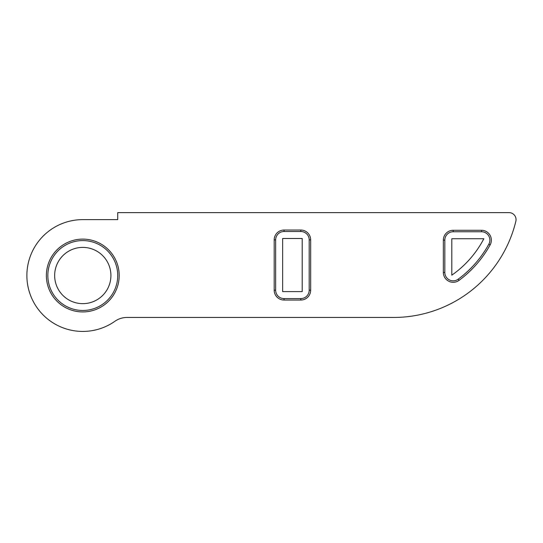 <?xml version="1.0" encoding="UTF-8"?>
<svg xmlns="http://www.w3.org/2000/svg" width="543" height="543" viewBox="0 0 543 543"><rect width="100%" height="100%" fill="white"/><g stroke="black" fill="none" stroke-linecap="round" stroke-linejoin="round"><path stroke-width="0.81" d="M82.787 219.623A55.902 55.902 0 0 0 29.485 292.385A55.902 55.902 0 0 0 114.933 321.266A20.967 20.967 0 0 1 126.981 317.451L393.594 317.451A125.786 125.786 0 0 0 515.85 221.266A6.991 6.991 0 0 0 509.056 212.632L117.729 212.632L117.729 219.623L82.787 219.623M110.915 275.525A28.127 28.127 0 0 1 68.723 299.885A28.127 28.127 0 0 1 68.723 251.165A28.127 28.127 0 0 1 110.915 275.525M117.729 275.525A34.942 34.942 0 0 0 65.316 245.266A34.942 34.942 0 0 0 65.316 305.784A34.942 34.942 0 0 0 117.729 275.525M119.188 275.525A36.401 36.401 0 0 1 64.583 307.053A36.401 36.401 0 0 1 64.583 243.997A36.401 36.401 0 0 1 119.188 275.525M483.84 238.737A101.779 101.779 0 0 1 451.81 275.165L451.81 238.737L483.84 238.737M443.353 272.437L443.353 240.135A9.849 9.849 0 0 1 453.201 230.286L481.505 230.286A9.849 9.849 0 0 1 490.132 244.893A110.236 110.236 0 0 1 459.052 280.364A9.849 9.849 0 0 1 443.353 272.437L444.819 272.437A8.383 8.383 0 0 0 458.183 279.19A108.77 108.77 0 0 0 488.849 244.18A8.383 8.383 0 0 0 481.505 231.752L453.201 231.752A8.383 8.383 0 0 0 444.819 240.135L444.819 272.437M302.213 291.598L282.645 291.598L282.645 238.492L302.213 238.492L302.213 291.598M300.815 230.035A9.849 9.849 0 0 1 310.664 239.884L310.664 290.2A9.849 9.849 0 0 1 300.815 300.048L284.043 300.048A9.849 9.849 0 0 1 274.195 290.2L274.195 239.884A9.849 9.849 0 0 1 284.043 230.035L300.815 230.035L300.815 231.501L284.043 231.501A8.383 8.383 0 0 0 275.661 239.884L275.661 290.2A8.383 8.383 0 0 0 284.043 298.589L300.815 298.589A8.383 8.383 0 0 0 309.198 290.2L309.198 239.884A8.383 8.383 0 0 0 300.815 231.501M443.353 240.135L444.819 240.135M453.201 230.286L453.201 231.752M481.505 230.286L481.505 231.752M490.132 244.893L488.849 244.18M459.052 280.364L458.183 279.19M310.664 239.884L309.198 239.884M310.664 290.2L309.198 290.2M300.815 300.048L300.815 298.589M284.043 300.048L284.043 298.589M274.195 290.2L275.661 290.2M274.195 239.884L275.661 239.884M284.043 230.035L284.043 231.501"/></g></svg>
